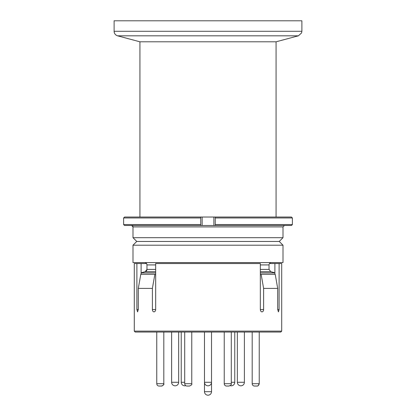 <?xml version="1.0" encoding="UTF-8"?>
<svg xmlns="http://www.w3.org/2000/svg" width="416" height="416" viewBox="0 0 416 416"><rect width="100%" height="100%" fill="white"/><g stroke="black" fill="none" stroke-linecap="round" stroke-linejoin="round"><path stroke-width="0.62" d="M231.286 382.288L234.759 382.288A3.52 3.52 0 0 1 230.225 385.663A3.52 3.52 0 0 0 234.759 382.288L234.759 332.056M211.52 391.68L204.48 391.68A3.52 3.52 0 0 0 208 395.2A3.52 3.52 0 0 0 211.52 391.68L211.52 332.056M244.384 382.288L237.344 382.288A3.52 3.52 0 0 0 240.864 385.809A3.52 3.52 0 0 0 244.384 382.288L244.384 332.056M178.656 382.288L171.616 382.288A3.52 3.52 0 0 0 175.136 385.809A3.52 3.52 0 0 0 178.656 382.288L178.656 332.056M202.129 217.038L213.871 217.038L213.871 225.488L202.129 225.488L202.129 217.038L200.725 217.038L200.725 225.488L149.786 225.488M283 226.897L283 237.692L133 237.692L133 226.897L131.596 225.488A1.409 1.409 90 0 1 133 226.897L283 226.897L284.404 225.488L213.871 225.488M200.725 225.488L200.725 224.546L123.614 224.546L124.55 225.488L202.129 225.488M292.386 217.974L292.386 224.546L291.45 225.488L215.275 225.488L215.275 217.038L213.871 217.038L291.45 217.038L292.386 217.974L215.275 217.974M298.412 35.818L276.073 41.803L139.927 41.803L117.588 35.818A4.696 4.696 90 0 1 114.109 31.283C114.244 33.576 115.404 35.09 117.588 35.818L298.412 35.818L301.605 32.906L301.891 31.283L114.109 31.283L114.109 20.8L301.891 20.8L301.891 31.283M200.725 224.546L200.725 217.038L124.55 217.038L139.927 217.038L139.927 41.803M283 237.692L279.24 241.452L136.76 241.452L133 237.692M283 245.206L133 245.206L133 262.574L283 262.574L283 245.206L279.24 241.452M144.622 262.574A2.345 2.345 90 0 1 146.968 264.924C146.832 263.5 146.047 262.714 144.622 262.574M155.662 264.924L146.968 264.924L146.968 269.407A2.345 2.345 90 0 1 145.231 271.674L146.968 269.407L155.662 269.407M274.898 272.906L260.338 272.906M155.662 272.906L141.102 272.906M163.81 383.75L163.81 332.056L163.81 383.698L156.77 383.698A2.345 2.345 0 0 0 159.115 386.043L161.465 386.043L159.115 386.043M187.065 386.043L189.41 386.043L187.065 386.043A2.345 2.345 0 0 1 184.714 383.698L191.76 383.698C192.234 384.446 191.454 385.232 189.41 386.043M226.59 386.043L228.935 386.043L226.59 386.043A2.345 2.345 0 0 1 224.24 383.698L231.286 383.698C231.759 384.446 230.979 385.232 228.935 386.043M254.535 386.043L256.885 386.043L254.535 386.043A2.345 2.345 0 0 1 252.19 383.698L252.19 332.056M269.5 263.515L279.115 263.515L279.115 309.525L277.696 309.525L278.439 311.87L279.115 309.525M274.898 274.31L274.898 263.515M136.885 309.525L137.561 311.87L138.304 309.525L136.885 309.525L136.885 263.515L141.102 263.515L141.102 274.31M141.102 263.515L146.5 263.515M208 332.056L280.769 332.056L281.705 331.115L134.295 331.115L135.231 332.056L208 332.056M281.705 331.115L281.705 263.515L279.115 263.515M277.696 309.525L277.696 288.397L275.21 274.31L261.128 274.31L263.614 288.397L277.696 288.397M263.614 309.525L260.338 309.525C260.452 310.96 261.014 311.745 262.007 311.87C262.985 311.74 263.52 310.96 263.614 309.525L263.614 288.397M260.338 309.525L260.338 263.515L155.662 263.515L155.662 309.525L152.386 309.525C152.48 310.96 153.015 311.74 153.993 311.87C154.986 311.745 155.548 310.96 155.662 309.525M152.386 309.525L152.386 288.397L154.872 274.31L140.79 274.31L138.304 288.397L152.386 288.397M138.304 309.525L138.304 288.397M136.885 263.515L134.295 263.515L134.295 331.115M261.128 274.31L260.338 274.31M155.662 274.31L154.872 274.31M184.714 382.288L181.241 382.288A3.52 3.52 0 0 0 185.775 385.663M211.52 382.288L204.48 382.288A3.52 3.52 0 0 0 208 385.809A3.52 3.52 0 0 0 211.52 382.288M200.725 217.974L123.614 217.974L124.55 217.038M292.386 224.546L215.275 224.546M271.378 262.574C269.953 262.714 269.168 263.5 269.032 264.924L260.338 264.924M269.032 264.924L269.032 269.407L260.338 269.407M269.032 269.407L270.769 271.674L260.338 271.674M155.662 271.674L145.231 271.674L141.102 272.776M256.885 386.043C258.04 386.152 258.82 385.372 259.23 383.698L259.23 332.056L259.23 383.698L252.19 383.698M181.241 332.056L181.241 382.288M204.48 332.056L204.48 391.68M237.344 332.056L237.344 382.288M171.616 332.056L171.616 382.288M123.614 217.974L123.614 224.546M136.76 241.452L133 245.206M270.769 271.674L274.898 272.776M276.073 41.803L276.073 217.038M163.795 383.958L163.613 384.634M163.431 384.977L162.292 385.892M161.824 386.017L161.465 386.043C163.504 385.232 164.289 384.446 163.81 383.698M156.77 332.056L156.77 383.698M184.714 332.056L184.714 383.698M191.76 332.056L191.76 383.698M224.24 332.056L224.24 383.698M231.286 332.056L231.286 383.698M259.23 383.698L258.185 385.653M257.774 385.871L257.218 386.022"/></g></svg>
